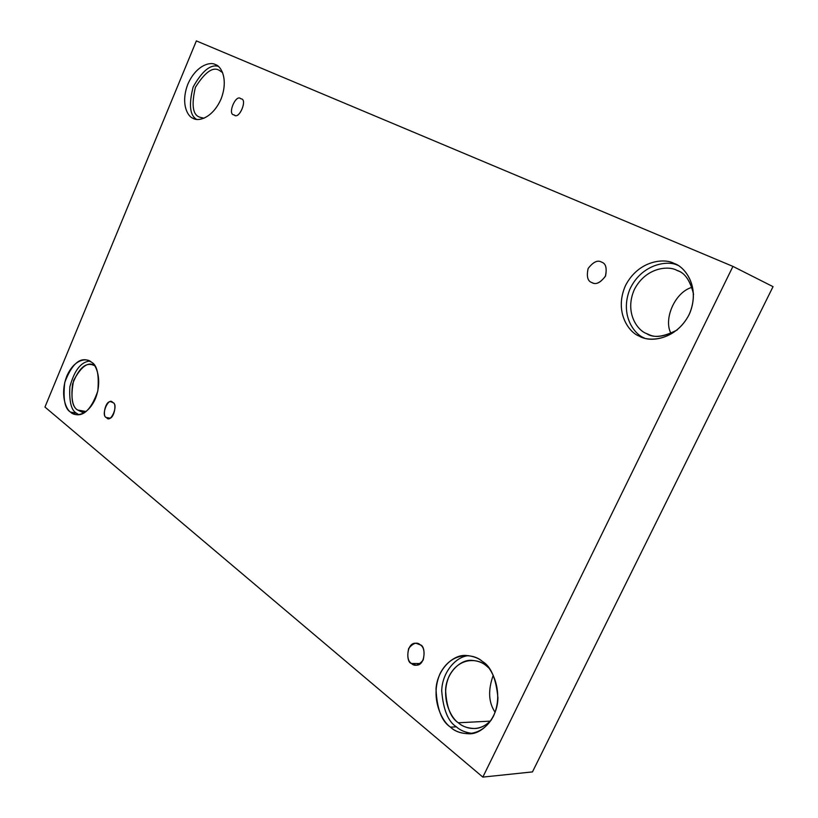<?xml version="1.0" encoding="UTF-8"?>
<svg xmlns="http://www.w3.org/2000/svg" width="818" height="818" viewBox="0 0 818 818"><rect width="100%" height="100%" fill="white"/><g stroke="black" fill="none" stroke-linecap="round" stroke-linejoin="round"><path stroke-width="1.23" d="M106.493 417.538L108.088 418.274C113.978 420.656 117.352 402.773 112.792 402.599C119.091 404.194 110.614 424.256 106.493 417.538C100.277 415.892 108.651 396.004 112.792 402.599L111.258 401.894C105.45 399.409 101.913 417.262 106.493 417.538L109.857 418.131L106.493 417.538M411.495 663.49L416.004 665.167C425.708 666.077 425.994 645.668 420.309 644.881C423.959 647.11 424.92 652.15 423.182 660.003C418.56 665.545 414.665 666.711 411.495 663.49C407.885 661.23 406.955 656.21 408.683 648.449C413.233 642.917 417.108 641.731 420.309 644.881L416.004 643.265C406.362 642.11 405.728 662.57 411.495 663.49L420.472 663.521L411.495 663.49M591.874 282.578L592.222 282.721C596.21 284.92 600.647 282.65 605.545 275.932C607.068 267.977 605.739 263.365 601.567 262.118C605.882 263.437 607.15 268.181 605.351 276.341C600.156 282.916 595.657 284.991 591.874 282.578C587.621 281.208 586.383 276.484 588.173 268.427C593.285 261.883 597.754 259.776 601.567 262.118L601.475 262.077C597.61 259.797 593.162 261.944 588.122 268.529C586.404 276.535 587.661 281.218 591.874 282.578M234.091 114.888L234.204 114.939C239.265 120.195 247.946 98.733 240.86 98.814C248.079 98.845 238.958 120.45 234.091 114.888C226.964 114.796 235.973 93.395 240.86 98.814L240.84 98.804C235.891 93.457 227.005 114.827 234.091 114.888M486.004 665.525C482.528 662.529 477.753 660.801 471.649 660.351C460.82 659.349 446.669 672.079 445.575 689.605C446.434 706.967 450.687 718.02 458.336 722.775L490.238 721.139L458.336 722.775C462.109 726.384 467.61 728.296 474.839 728.511C480.626 728.357 486.168 725.454 491.454 719.809C479.123 733.511 464.195 728.184 458.336 722.775C450.861 717.959 439.91 697.161 449.174 676.036C459.675 655.862 479.256 659.011 486.004 665.525L488.867 668.03M450.524 727.151C454.859 731.364 461.219 733.572 469.593 733.797C482.364 734.073 497.743 717.723 497.927 697.815C496.056 678.347 490.841 666.2 482.262 661.363C490.984 666.394 504.665 690.821 493.53 716.077C480.698 739.932 457.845 734.861 450.524 727.151C441.976 721.578 429.532 697.723 440.125 673.511C452.119 650.371 474.512 653.909 482.262 661.363C478.315 657.969 472.896 656.005 466.004 655.474C453.632 654.267 437.354 668.787 436.014 688.92C436.924 708.899 441.761 721.65 450.524 727.151L456.383 726.834L450.524 727.151M472.487 733.439C465.544 732.58 460.176 730.372 456.383 726.834C460.176 730.372 465.544 732.58 472.487 733.439M77.649 410.033L82.168 412.17L85.154 412.211L77.649 410.033C71.841 406.72 70.501 396.832 73.651 380.37C81.483 366.096 88.497 361.208 94.683 365.707L91.913 364.644C84.622 362.906 78.16 369.409 72.526 384.153C70.931 398.652 72.628 407.282 77.649 410.033L86.105 411.536L77.649 410.033M70.552 412.108L75.757 414.573C84.336 416.198 91.677 408.366 97.802 391.096C99.244 374.572 97.107 364.91 91.391 362.129C96.115 364.552 102.761 379.777 95.399 398.724C87.168 416.935 74.418 416.495 70.552 412.108C65.91 409.378 59.765 394.327 66.861 375.973C74.735 358.212 87.332 357.895 91.391 362.129L86.953 360.043C78.64 358.039 71.248 365.472 64.775 382.374C62.904 399.02 64.826 408.928 70.552 412.108L76.36 413.131L70.552 412.108M78.743 414.675L76.36 413.131L78.743 414.675M199.94 117.23L204.009 118.242L199.94 117.23C192.772 115.144 191.248 105.174 195.39 87.342C205.062 71.974 213.089 66.35 219.469 70.471L222.639 72.638L219.469 70.471C213.089 66.35 205.062 71.974 195.39 87.342C191.248 105.174 192.772 115.144 199.94 117.23M193.048 118.283L193.702 118.579C198.498 121.667 212.987 117.915 221.238 98.559C228.57 78.886 220.983 66.125 215.645 64.714L215.42 64.612C220.86 65.818 228.825 79.029 220.952 99.254C212.066 118.978 197.557 121.626 193.048 118.283C187.7 116.749 180.328 103.589 187.905 84.029C196.381 64.847 210.696 61.483 215.42 64.612C210.696 61.483 196.381 64.847 187.905 84.029C180.328 103.589 187.7 116.749 193.048 118.283L194.377 118.835L193.048 118.283M646.414 333.509L648.582 334.439C655.576 338.151 665.177 336.617 677.376 329.848C663.654 337.067 653.337 338.284 646.414 333.509C637.57 330.503 624.216 312.558 634.359 289.511C645.964 267.097 668.848 265.553 676.915 270.38C684.666 272.496 690.218 280.492 693.582 294.357C690.402 280.891 685.055 272.987 677.529 270.656L676.915 270.38C668.848 265.553 645.964 267.097 634.359 289.511C624.216 312.558 637.57 330.503 646.414 333.509M639.185 336.086L641.895 337.241C651.711 342.405 678.01 338.693 689.911 312.905C700.208 286.709 685.075 267.343 675.126 263.917L674.196 263.498C684.533 266.361 701.251 287.23 689.012 314.879C674.758 341.535 647.938 341.944 639.185 336.086C629.062 332.609 613.868 312.016 625.463 285.605C638.735 259.899 664.922 257.997 674.196 263.498C664.922 257.997 638.735 259.899 625.463 285.605C613.868 312.016 629.062 332.609 639.185 336.086L644.257 337.977L639.185 336.086M644.472 338.079L644.257 337.977C634.441 334.439 619.635 315.278 629.768 289.449C641.445 263.979 667.631 260.052 677.529 265.196C667.631 260.052 641.445 263.979 629.768 289.449C619.635 315.278 634.441 334.439 644.257 337.977M196.361 40.9L732.938 266.402L773.041 286.658L732.938 266.402L482.845 777.1L44.959 407.047L196.361 40.9L44.959 407.047L482.845 777.1L532.467 771.906L482.845 777.1L732.938 266.402L196.361 40.9M532.467 771.906L773.041 286.658L532.467 771.906M493.254 675.208C487.876 690.167 488.499 702.539 495.135 712.314C488.499 702.539 487.876 690.167 493.254 675.208M692.059 287.343C675.116 291.832 663.112 319.194 671.016 333.478C663.112 319.194 675.116 291.832 692.059 287.343M218.222 66.33C210.461 64.141 202.097 71.033 193.13 87.025C188.672 104.653 189.827 115.43 196.596 119.346C189.827 115.43 188.672 104.653 193.13 87.025C202.097 71.033 210.461 64.141 218.222 66.33M89.745 361.065C80.921 361.914 74.285 370.503 69.857 386.832C69.111 401.566 71.278 410.329 76.36 413.131C71.278 410.329 69.111 401.566 69.857 386.832C74.285 370.503 80.921 361.914 89.745 361.065M468.878 655.678C456.372 656.077 442.057 672.028 441.72 690.975C443.254 709.687 448.141 721.64 456.383 726.834C448.141 721.64 443.254 709.687 441.72 690.975C442.057 672.028 456.372 656.077 468.878 655.678"/></g></svg>
